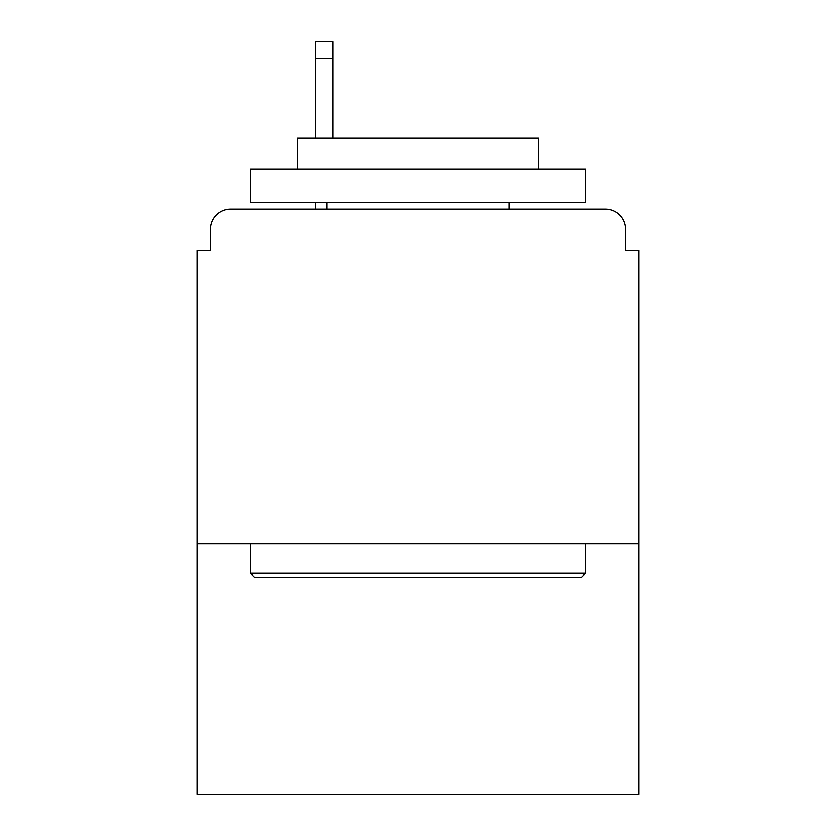 <?xml version="1.0" encoding="UTF-8"?>
<svg xmlns="http://www.w3.org/2000/svg" width="836" height="836" viewBox="0 0 836 836"><rect width="100%" height="100%" fill="white"/><g stroke="black" fill="none" stroke-linecap="round" stroke-linejoin="round"><path stroke-width="1.25" d="M638.903 543.849L638.903 250.654L625.516 250.654L625.516 229.231A20.085 20.085 0 0 0 605.431 209.146L230.569 209.146A20.085 20.085 0 0 0 210.484 229.231L210.484 250.654L197.097 250.654L197.097 794.2L638.903 794.2L638.903 543.849L197.097 543.849M210.484 229.231L210.484 250.654M605.431 209.146L522.427 209.146M313.573 209.146L230.569 209.146M625.516 250.654L625.516 229.231M254.666 577.321L250.654 573.297L585.346 573.297L581.333 577.321L254.666 577.321M585.346 168.987L585.346 202.458L250.654 202.458L250.654 168.987L585.346 168.987M297.511 168.987L297.511 138.191L538.488 138.191L538.488 168.987M585.346 543.849L585.346 573.297M250.654 543.849L250.654 573.297M509.04 202.458L509.04 209.146M326.96 202.458L326.96 209.146M332.989 58.53L315.58 58.53L315.58 41.8L332.989 41.8L332.989 138.191M315.58 58.53L315.58 138.191M315.58 202.458L315.58 209.146"/></g></svg>
